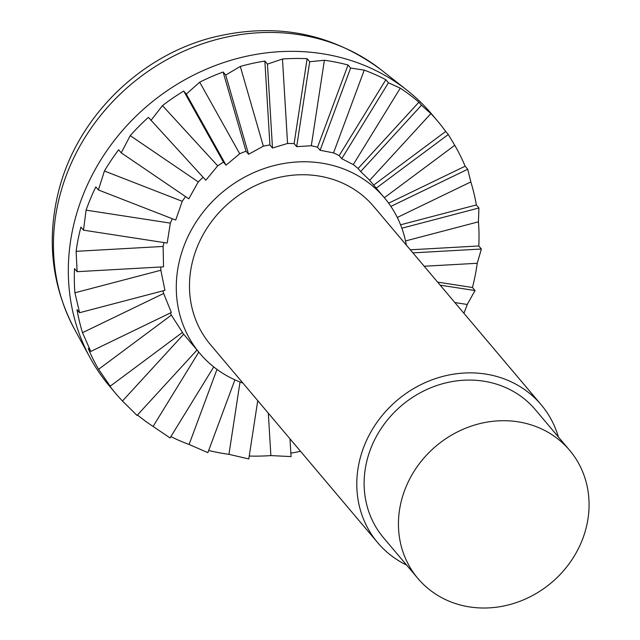 <?xml version="1.0" encoding="UTF-8"?>
<svg xmlns="http://www.w3.org/2000/svg" width="640" height="640" viewBox="0 0 640 640"><rect width="100%" height="100%" fill="white"/><g stroke="black" fill="none" stroke-linecap="round" stroke-linejoin="round"><path stroke-width="0.96" d="M541.144 404.72L373.824 206.592A106.944 96.288 139.8 0 0 272.016 179.248A106.944 96.288 139.8 0 0 192.816 260.28A106.944 96.288 139.8 0 0 210.408 344.592L377.728 542.72A106.944 96.288 -40.2 0 1 360.128 458.408A106.944 96.288 -40.2 0 1 439.328 377.384A106.944 96.288 -40.2 0 1 541.144 404.72A106.944 96.288 -40.2 0 1 558.368 436.952M170.336 312.992A120.696 108.664 139.8 0 0 171.352 315.128L182.48 332.392L110.208 386.2L107.632 383.152A210.832 189.816 139.8 0 0 115.592 393.336L109.584 386.216A210.832 189.816 -40.2 0 1 90.08 357.728A210.832 189.816 -40.2 0 1 74.896 220A210.832 189.816 -40.2 0 1 406.928 90.16A210.832 189.816 -40.2 0 1 431.752 114.16L437.76 121.272A210.832 189.816 139.8 0 0 430.872 113.6L369.664 180.352M463.928 313.288A210.832 189.816 139.8 0 0 467.248 304.472L454.872 302.56M290.848 453.16A210.832 189.816 139.8 0 0 300.512 451.288M249.248 456.032A210.832 189.816 139.8 0 0 270.872 455.584L268.32 413.168M208.68 450.472A210.832 189.816 139.8 0 0 228.944 454.336L240.032 382M170.872 436.616A210.832 189.816 139.8 0 0 189.104 444.48L216.976 369.376M137.48 414.968A210.832 189.816 139.8 0 0 153.088 426.44L198.776 352.128M182.304 332.528A120.696 108.664 139.8 0 0 183.688 334.248L199.904 353.464A120.696 108.664 139.8 0 0 242.912 383.08M115.592 393.336A210.832 189.816 139.8 0 0 122.48 401L183.688 334.248M163.04 290.824A120.696 108.664 139.8 0 0 163.632 293.48L171.352 312.496L90.776 351.448L88.2 348.4A210.832 189.816 139.8 0 0 98.6 369.288L171.352 315.128M160.856 266.984A120.696 108.664 139.8 0 0 160.84 270.248L164.944 290.32L79.584 312.704L77.008 309.656A210.832 189.816 139.8 0 0 82.512 332.68L163.632 293.48M163.968 242.576A120.696 108.664 139.8 0 0 163.12 246.448L163.536 266.84L77.112 271.68L74.536 268.632A210.832 189.816 139.8 0 0 74.904 292.784L160.84 270.248M172.32 218.728A120.696 108.664 139.8 0 0 170.352 223.128L167.176 243.064L83.48 230.16L80.904 227.112A210.832 189.816 139.8 0 0 76.12 251.328L163.12 246.448M185.568 196.608A120.696 108.664 139.8 0 0 182.24 201.304L175.72 220.056L98.4 189.96L95.824 186.912A210.832 189.816 139.8 0 0 86.096 210.136L170.352 223.128M203.112 177.296A120.696 108.664 139.8 0 0 198.256 181.92L188.784 198.8L121.224 152.832L118.648 149.784A210.832 189.816 139.8 0 0 104.408 171.008L182.24 201.304M223.464 162.128L226.04 165.176L186.296 94.096L183.72 91.048L223.464 162.128A120.696 108.664 139.8 0 0 217.688 165.84L205.808 180.24L148.384 117.36A210.832 189.816 139.8 0 0 130.24 135.648L198.256 181.92M183.72 91.048A210.832 189.816 139.8 0 0 162.48 105.608L217.688 165.84M246.016 151.224L248.592 154.272L225.696 75.056L223.12 72.008L246.016 151.224A120.696 108.664 139.8 0 0 239.712 153.752L226.04 165.176M223.12 72.008A210.832 189.816 139.8 0 0 199.704 82.192L239.712 153.752M269.912 144.96L272.488 148.008L267.44 64.112L264.864 61.056L269.912 144.96A120.696 108.664 139.8 0 0 263.344 146.184L248.592 154.272M264.864 61.056A210.832 189.816 139.8 0 0 240.296 66.432L263.344 146.184M294.104 143.608L296.68 146.656L309.696 61.736L307.12 58.688L294.104 143.608A120.696 108.664 139.8 0 0 287.56 143.48L272.488 148.008M307.12 58.688A210.832 189.816 139.8 0 0 282.472 59.016L287.56 143.48M406.328 245.072A120.696 108.664 139.8 0 0 384.336 197.72L369.072 179.648L360.664 171.56L421.464 105.24L418.896 102.192L358.088 168.512A120.696 108.664 139.8 0 0 353.264 164.6L341.752 158.688L388.432 82.768L385.856 79.72L339.176 155.64A120.696 108.664 139.8 0 0 333.528 152.896L320.112 150.264L350.624 68.048L348.048 65L317.536 147.216A120.696 108.664 139.8 0 0 311.296 145.752L296.68 146.656M348.048 65A210.832 189.816 139.8 0 0 324.4 60.264L311.296 145.752M385.856 79.72A210.832 189.816 139.8 0 0 364.248 70.128L333.528 152.896M418.896 102.192A210.832 189.816 139.8 0 0 400.256 88.168L353.264 164.6M373.664 185.088L445.712 131.448A210.832 189.816 139.8 0 0 437.76 121.272M388.632 203.192L465.144 166.208A210.832 189.816 139.8 0 0 454.744 145.312L384.344 197.728M400.568 224.816L476.344 204.944A210.832 189.816 139.8 0 0 470.832 181.92L397.288 217.472M410.328 249.808L478.808 245.968A210.832 189.816 139.8 0 0 478.44 221.824L405.512 240.952M437.608 282.12L472.44 287.496A210.832 189.816 139.8 0 0 477.232 263.28L424.208 266.248M358.088 168.512L360.664 171.56M339.176 155.64L341.752 158.688M317.536 147.216L320.112 150.264M384.336 197.72A120.696 108.664 139.8 0 0 321.424 163.08A120.696 108.664 139.8 0 0 195.752 222.536A120.696 108.664 139.8 0 0 199.904 353.464M270.872 455.584L291.056 456.592L289.984 438.824M228.944 454.336L248.8 458.96L257.744 400.64M189.104 444.48L207.872 452.648L234.896 379.832M153.088 426.44L170.064 437.936L213.736 366.904M122.48 401L137.032 415.456L197.016 350.04M445.712 131.448L448.288 134.504L376.24 188.136M465.144 166.208L467.72 169.256L390.872 206.4M476.344 204.944L478.912 207.992L401.856 228.2M472.44 287.496L475.016 290.544L440.184 285.168M478.808 245.968L481.384 249.024L412.896 252.856M475.016 290.544L467.248 304.472M110.208 386.2L98.6 369.288M90.776 351.448L82.512 332.68M79.584 312.704L74.904 292.784M77.112 271.68L76.12 251.328M83.48 230.16L86.096 210.136M98.4 189.96L104.408 171.008M121.224 152.832L130.24 135.648M150.96 120.408L162.48 105.608M186.296 94.096L199.704 82.192M225.696 75.056L240.296 66.432M267.44 64.112L282.472 59.016M309.696 61.736L324.4 60.264M350.624 68.048L364.248 70.128M388.432 82.768L400.256 88.168M421.464 105.24L430.872 113.6M448.288 134.504L454.744 145.312M467.72 169.256L470.832 181.92M478.912 207.992L478.44 221.824M481.384 249.024L477.232 263.28M417.888 578.44L383.56 537.792A99.304 89.408 -40.2 0 1 367.224 459.504A99.304 89.408 -40.2 0 1 440.768 384.264A99.304 89.408 -40.2 0 1 535.304 409.648L569.632 450.296A99.304 89.408 -40.2 0 1 585.968 528.584A99.304 89.408 -40.2 0 1 512.424 603.824A99.304 89.408 -40.2 0 1 417.888 578.44A99.304 89.408 -40.2 0 1 401.544 500.144A99.304 89.408 -40.2 0 1 475.088 424.904A99.304 89.408 -40.2 0 1 569.632 450.296M406.624 565.096A106.944 96.288 -40.2 0 1 377.728 542.72M74.52 329.216A204.224 183.864 -40.2 0 1 59.808 195.808A204.224 183.864 -40.2 0 1 381.424 70.04C331.072 32.592 274.336 21.84 211.208 37.792C138.352 56.936 76.888 118.432 58.696 190.888C46.448 239.76 51.728 285.872 74.52 329.216L90.08 357.728M381.424 70.04L406.928 90.16"/></g></svg>
